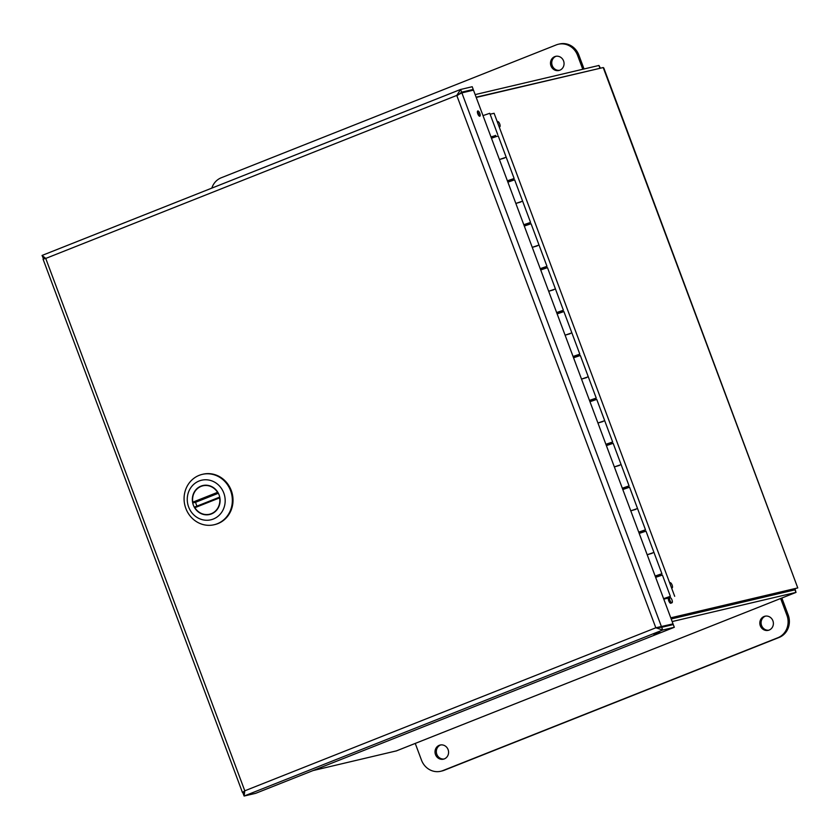 <?xml version="1.0" encoding="UTF-8"?>
<svg xmlns="http://www.w3.org/2000/svg" width="840" height="840" viewBox="0 0 840 840"><rect width="100%" height="100%" fill="white"/><g stroke="black" fill="none" stroke-linecap="round" stroke-linejoin="round"><path stroke-width="1.26" d="M457.821 95.172L461.622 92.18L460.604 89.45L456.771 95.424L461.885 92.883L473.487 90.142L673.029 623.868L655.82 627.795L456.771 95.424L45.738 258.437L244.787 790.808L242.477 792.519L244.482 792.225M461.465 92.232L473.225 89.45L472.206 86.72L460.383 89.534L42.053 255.444L45.738 258.437L43.029 259.088L45.591 258.31M660.712 626.65L656.859 627.553L661.689 627.301L673.292 624.572L674.31 627.291L255.717 793.307L244.115 796.037L244.787 790.808L655.82 627.795L662.707 630.021L244.115 796.037L243.096 793.317L244.608 792.078M674.31 627.291L662.707 630.021L661.689 627.301M654.003 634.662L659.925 632.384L654.003 634.662M458.829 94.374L461.885 92.883L661.426 626.598L658.907 627.596L673.029 623.868M468.479 91.329L473.225 89.45M45.181 257.975L44.1 257.943M45.318 258.09L43.029 259.067L242.456 792.488L244.692 791.417M43.218 258.111L42.053 255.444M657.163 627.533L655.82 627.795M656.198 627.711L658.907 627.596M244.629 791.9L242.834 792.614M477.393 111.867A2.814 1.029 -111.6 0 1 478.957 115.826M477.792 113.831A2.814 1.029 -111.6 0 1 477.761 110.975A2.814 1.029 -111.6 0 1 479.766 113.211A2.814 1.029 -111.6 0 1 479.84 116.214A2.814 1.029 -111.6 0 1 477.792 113.831M563.567 60.91A7.277 6.762 76.8 0 1 558.947 70.486A7.277 6.762 76.8 0 1 550.694 64.953A7.277 6.762 76.8 0 1 563.567 60.91M556.248 56.207A7.277 6.762 -103.2 0 0 559.566 70.308M211.827 188.108A17.598 16.359 76.8 0 1 221.235 177.776L556.196 44.93A17.598 16.359 76.8 0 1 558.317 44.258A17.598 16.359 76.8 0 1 577.574 55.356L582.782 69.269M584.042 68.964L578.844 55.062A17.598 16.359 -103.2 0 0 559.587 43.963L558.317 44.258M780.654 598.5L786.912 615.248A17.598 16.359 76.8 0 1 777.84 637.749L442.88 770.595A17.598 16.359 76.8 0 1 440.759 771.267A17.598 16.359 76.8 0 1 421.502 760.169L415.244 743.421M435.509 754.614A7.277 6.762 76.8 0 1 440.139 745.038A7.277 6.762 76.8 0 1 448.382 750.572A7.277 6.762 76.8 0 1 435.509 754.614M440.78 744.923A7.277 6.762 -103.2 0 0 444.098 759.014M760.316 625.79A7.277 6.762 76.8 0 1 764.946 616.214A7.277 6.762 76.8 0 1 773.189 621.747A7.277 6.762 76.8 0 1 760.316 625.79M765.587 616.098A7.277 6.762 -103.2 0 0 768.904 630.2M440.759 771.267L442.029 770.962A17.598 16.359 -103.2 0 0 444.15 770.301L779.111 637.455A17.598 16.359 -103.2 0 0 788.183 614.943L781.851 598.017M507.381 180.821L514.143 178.511L506.184 157.206L499.422 159.527L504.409 158.078M490.969 136.909L495.6 135.608M495.558 135.482L491.012 137.046M523.803 224.732L530.565 222.422L522.606 201.128L515.844 203.438L520.832 201.989M514.143 178.511L512.022 179.519M511.969 179.393L507.433 180.957M540.225 268.653L546.987 266.333L539.018 245.039L532.256 247.349L537.254 245.9M530.565 222.422L528.444 223.429M528.392 223.314L523.856 224.868M556.637 312.564L563.399 310.244L555.44 288.95L548.678 291.26L553.665 289.81M546.987 266.333L544.856 267.351M544.813 267.225L540.267 268.779M573.058 356.475L579.821 354.155L571.861 332.861L565.1 335.181L570.087 333.732M563.399 310.244L561.278 311.262M561.225 311.136L556.689 312.69M589.481 400.386L596.243 398.076L588.273 376.772L581.511 379.092L586.509 377.643M579.821 354.155L577.689 355.173M577.647 355.047L573.111 356.601M605.892 444.297L612.654 441.987L604.695 420.683L597.933 423.003L602.921 421.554M596.243 398.076L594.111 399.084M594.069 398.958L589.523 400.522M622.314 488.208L629.076 485.898L621.117 464.604L614.355 466.914L619.343 465.465M612.654 441.987L610.533 442.995M610.481 442.869L605.945 444.433M638.736 532.13L645.498 529.809L637.529 508.515L630.767 510.825L635.764 509.376M629.076 485.898L626.945 486.917M626.903 486.791L622.367 488.344M655.148 576.041L661.909 573.72L653.95 552.426L647.188 554.736L652.176 553.298M645.498 529.809L643.367 530.827M643.325 530.702L638.778 532.256M661.909 573.72L659.788 574.739M497.731 134.6L489.762 113.295L483 115.615M659.736 574.613L655.2 576.167M667.002 597.712L663.768 598.804L667.002 597.712M506.184 157.206L498.225 135.912L491.463 138.222M522.606 201.128L514.637 179.823L507.875 182.144M539.018 245.039L531.058 223.734L524.297 226.054M555.44 288.95L547.481 267.656L540.719 269.966M571.861 332.861L563.892 311.567L557.13 313.877M588.273 376.772L580.314 355.478L573.552 357.788M604.695 420.683L596.736 399.389L589.964 401.709M621.117 464.604L613.148 443.3L606.385 445.62M637.529 508.515L629.57 487.211L622.808 489.531M653.95 552.426L645.992 531.132L639.219 533.442M663.6 598.658L670.373 596.337L664.986 598.595L670.404 597.597M490.108 114.209L494.099 113.274L674.699 596.305M670.373 596.337L662.403 575.043L655.641 577.353M663.653 598.784L668.535 597.03L663.695 598.899M672 602.752A2.814 1.029 -111.6 0 1 669.942 600.38A2.814 1.029 -111.6 0 1 669.921 597.524A2.814 1.029 -111.6 0 1 671.916 599.76A2.814 1.029 -111.6 0 1 672 602.752L670.803 603.236A2.814 1.029 -111.6 0 1 668.745 600.852A2.814 1.029 -111.6 0 1 668.724 597.996L663.789 599.151M497.364 122.01A2.814 1.029 -111.6 0 1 497.679 121.59A2.814 1.029 -111.6 0 1 499.674 123.827A2.814 1.029 -111.6 0 1 499.748 126.83A2.814 1.029 -111.6 0 1 499.086 126.63M669.753 583.097A2.814 1.029 -111.6 0 1 670.068 582.676A2.814 1.029 -111.6 0 1 672.063 584.913A2.814 1.029 -111.6 0 1 672.147 587.905A2.814 1.029 -111.6 0 1 671.486 587.716M599.918 68.323L598.941 65.457L475.146 94.605M598.238 68.712L476.112 97.198M670.908 618.177L797.769 587.916L670.772 617.82M476.207 97.44L603.215 67.546L603.803 67.998L797.769 587.916L603.215 67.546M396.354 750.897L313.068 770.564M672.168 621.558L796.005 592.41L795.06 588.945M795.207 590.394L794.997 589.827L671.202 618.965M600.442 68.198L598.941 65.457M795.207 590.384L795.963 592.421L396.029 751.034M794.409 589.102L794.966 589.827M214.809 524.58A25.872 24.035 -103.2 0 0 219.314 522.995A25.872 24.035 -103.2 0 0 231.578 491.411A25.872 24.035 -103.2 0 0 202.944 474.212A25.872 24.035 -103.2 0 1 231.578 491.411A25.872 24.035 -103.2 0 1 219.314 522.995A25.872 24.035 -103.2 0 1 214.809 524.58L214.137 524.738A25.872 24.035 76.8 0 1 185.273 506.762A25.872 24.035 76.8 0 1 199.164 475.346A25.872 24.035 76.8 0 1 202.283 474.369A25.872 24.035 76.8 0 1 205.317 473.876A25.872 24.035 76.8 0 1 231.389 493.154A25.872 24.035 76.8 0 1 218.652 523.152A25.872 24.035 76.8 0 1 214.137 524.738A25.872 24.035 76.8 0 1 185.273 506.762A25.872 24.035 76.8 0 1 199.164 475.346A25.872 24.035 76.8 0 1 202.283 474.369A25.872 24.035 76.8 0 1 205.317 473.876A25.872 24.035 76.8 0 1 231.389 493.154A25.872 24.035 76.8 0 1 218.652 523.152A25.872 24.035 76.8 0 1 214.137 524.738L214.809 524.58M203.941 479.84A20.328 18.889 76.8 0 1 224.584 495.611A20.328 18.889 76.8 0 1 213.328 519.036A20.328 18.889 76.8 0 1 187.856 504.431A20.328 18.889 76.8 0 1 203.941 479.84A20.328 18.889 76.8 0 1 224.584 495.611A20.328 18.889 76.8 0 1 213.328 519.036A20.328 18.889 76.8 0 1 187.856 504.431A20.328 18.889 76.8 0 1 203.941 479.84M201.012 486.108A14.879 13.818 -103.2 0 0 193.022 504.168A14.879 13.818 -103.2 0 0 209.622 514.5A14.879 13.818 -103.2 0 0 212.216 513.587A14.879 13.818 -103.2 0 0 219.272 495.432A14.879 13.818 -103.2 0 0 202.808 485.541A14.879 13.818 -103.2 0 0 201.012 486.108A14.879 13.818 -103.2 0 0 193.022 504.168A14.879 13.818 -103.2 0 0 209.622 514.5A14.879 13.818 -103.2 0 0 212.216 513.587A14.879 13.818 -103.2 0 0 219.272 495.432A14.879 13.818 -103.2 0 0 202.808 485.541A14.879 13.818 -103.2 0 0 201.012 486.108M219.744 497.081L219.618 497.879L194.88 507.696A14.595 13.566 -103.2 0 0 209.559 514.238A14.595 13.566 -103.2 0 0 211.323 513.681A14.595 13.566 -103.2 0 0 219.618 497.879M194.88 507.696L194.775 506.982L194.88 507.696M192.811 502.163L217.549 492.356A14.595 13.566 -103.2 0 0 202.871 485.814A14.595 13.566 -103.2 0 0 192.811 502.163L193.221 502.834L195.626 502.268A14.595 13.566 -103.2 0 0 197.001 506.1M217.549 492.356L218.19 492.933L193.221 502.834M195.626 502.268L218.347 493.259M459.155 94.217L461.255 93.198M42.095 255.434L460.194 89.617M578.844 55.062L577.574 55.356M788.183 614.943L786.912 615.248M779.111 637.455L777.84 637.749M444.15 770.301L442.88 770.595M776.496 594.174L781.861 592.053M219.713 497.091L194.775 506.982L219.723 497.091M660.135 575.673L659.694 574.476M643.713 531.762L643.272 530.565M627.301 487.851L626.85 486.654M610.88 443.93L610.438 442.743M594.457 400.019L594.017 398.832M578.046 356.108L577.595 354.921M561.624 312.197L561.183 311M545.202 268.286L544.761 267.089M528.791 224.375L528.339 223.178M512.369 180.453L511.928 179.267M495.947 136.542L495.506 135.356M655.736 577.311L655.295 576.125M639.324 533.4L638.873 532.214M622.902 489.489L622.461 488.303M606.48 445.578L606.039 444.381M590.069 401.667L589.617 400.47M573.647 357.756L573.206 356.559M557.225 313.834L556.784 312.648M540.813 269.923L540.361 268.737M524.391 226.013L523.95 224.826M507.969 182.102L507.528 180.905M491.558 138.191L491.106 136.994M668.724 597.996L669.921 597.524M796.005 592.41L396.207 750.971M202.283 474.369L202.944 474.212L202.283 474.369M205.453 485.205L202.871 485.814M212.153 513.629L209.559 514.238"/></g></svg>
